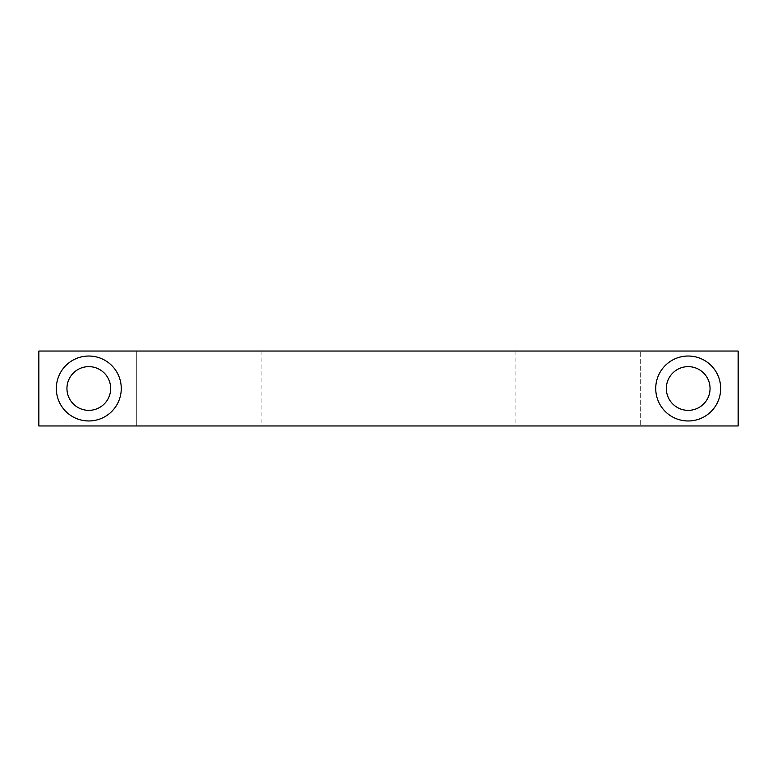 <?xml version="1.0" encoding="UTF-8"?>
<svg xmlns="http://www.w3.org/2000/svg" width="777" height="777" viewBox="0 0 777 777"><rect width="100%" height="100%" fill="white"/><g stroke="black" fill="none" stroke-linecap="round" stroke-linejoin="round"><path stroke-width="0.58" stroke-dasharray="3.88 2.91" d="M666.345 388.5A21.853 21.853 0 0 0 699.125 407.43A21.853 21.853 0 0 0 699.125 369.57A21.853 21.853 0 0 0 666.345 388.5A21.853 21.853 0 0 1 699.125 369.57A21.853 21.853 0 0 1 699.125 407.43A21.853 21.853 0 0 1 666.345 388.5A21.853 21.853 0 0 0 699.125 407.43A21.853 21.853 0 0 0 699.125 369.57A21.853 21.853 0 0 0 666.345 388.5M655.73 388.5A32.469 32.469 0 0 0 704.438 416.618A32.469 32.469 0 0 0 704.438 360.382A32.469 32.469 0 0 0 655.73 388.5M66.948 388.5A21.853 21.853 0 0 0 99.728 407.43A21.853 21.853 0 0 0 99.728 369.57A21.853 21.853 0 0 0 66.948 388.5A21.853 21.853 0 0 0 99.728 407.43A21.853 21.853 0 0 0 99.728 369.57A21.853 21.853 0 0 0 66.948 388.5A21.853 21.853 0 0 1 99.728 369.57A21.853 21.853 0 0 1 99.728 407.43A21.853 21.853 0 0 1 66.948 388.5M56.332 388.5A32.469 32.469 0 0 0 105.031 416.618A32.469 32.469 0 0 0 105.031 360.382A32.469 32.469 0 0 0 56.332 388.5M640.685 351.039L515.87 351.039L640.685 351.039L640.685 425.961L640.685 351.039M38.85 351.039L738.15 351.039L738.15 425.961L515.87 425.961L738.15 425.961L738.15 351.039L738.15 425.961L38.85 425.961L38.85 351.039L136.315 351.039L38.85 351.039L38.85 425.961L136.315 425.961L136.315 351.039L261.13 351.039L136.315 351.039L136.315 425.961L261.13 425.961L38.85 425.961L38.85 351.039M515.87 351.039L515.87 425.961M261.13 351.039L261.13 425.961"/><path stroke-width="1.17" d="M666.345 388.5A21.853 21.853 0 0 0 699.125 407.43A21.853 21.853 0 0 0 699.125 369.57A21.853 21.853 0 0 0 666.345 388.5M655.73 388.5A32.469 32.469 0 0 1 704.438 360.382A32.469 32.469 0 0 1 704.438 416.618A32.469 32.469 0 0 1 655.73 388.5M66.948 388.5A21.853 21.853 0 0 0 99.728 407.43A21.853 21.853 0 0 0 99.728 369.57A21.853 21.853 0 0 0 66.948 388.5M56.332 388.5A32.469 32.469 0 0 1 105.031 360.382A32.469 32.469 0 0 1 105.031 416.618A32.469 32.469 0 0 1 56.332 388.5M738.15 351.039L38.85 351.039L38.85 425.961L738.15 425.961L738.15 351.039"/></g></svg>
